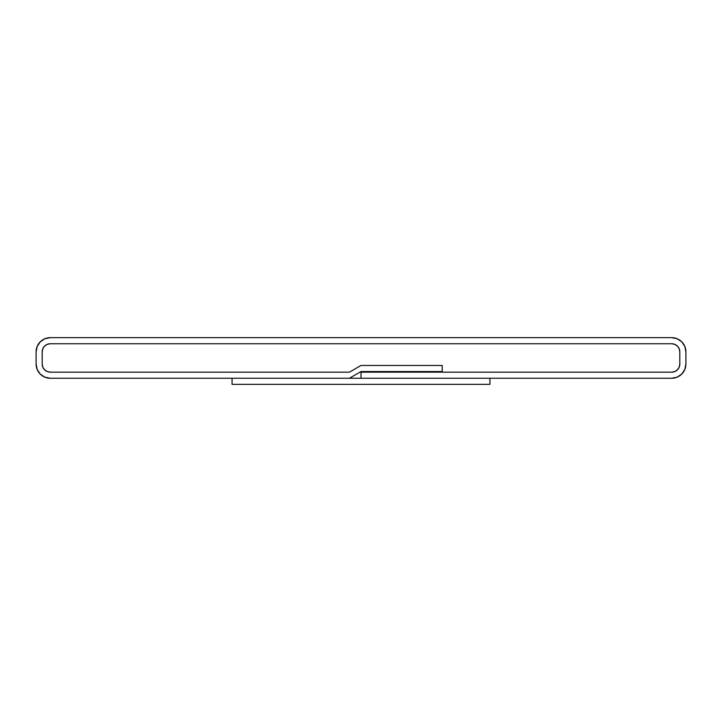 <?xml version="1.0" encoding="UTF-8"?>
<svg xmlns="http://www.w3.org/2000/svg" width="722" height="722" viewBox="0 0 722 722"><rect width="100%" height="100%" fill="white"/><g stroke="black" fill="none" stroke-linecap="round" stroke-linejoin="round"><path stroke-width="1.08" d="M50.314 378.265A14.214 14.214 0 0 1 36.1 364.05L36.1 351.867L36.1 364.05L37.183 369.483L40.261 374.095L44.872 377.182L50.314 378.256L349.394 378.256L361 371.559L442.225 371.559L442.225 365.467L361 365.467L349.394 372.173L50.314 372.173A8.123 8.123 0 0 1 42.192 364.05L42.192 351.867A8.123 8.123 0 0 1 50.314 343.744L671.686 343.744A8.123 8.123 0 0 1 679.808 351.867L679.808 364.05A8.123 8.123 0 0 1 671.686 372.173L361 372.173L361 378.256L671.686 378.256L677.128 377.182L681.739 374.095L684.817 369.483L685.9 364.05L685.9 351.867L684.817 346.425L681.739 341.813L677.128 338.726L671.686 337.652L50.314 337.652L44.872 338.726L40.261 341.813L37.183 346.425L36.1 351.867A14.214 14.214 0 0 1 50.314 337.643M684.817 369.483L685.9 364.05A14.214 14.214 0 0 1 671.686 378.256L677.128 377.182L681.739 374.095M40.261 341.813L44.872 338.726L50.314 337.652L671.686 337.652A14.214 14.214 0 0 1 685.9 351.867L684.817 346.425L681.739 341.813L677.128 338.726M50.314 378.256L349.394 378.256L361 371.559L442.225 371.559L442.225 365.467L361 365.467L349.394 372.173L50.314 372.173L47.21 371.55L44.574 369.79L42.815 367.155L42.192 364.05L42.192 351.867L42.815 348.753L44.574 346.118L47.21 344.358L50.314 343.744L671.686 343.744L674.79 344.358L677.426 346.118L679.185 348.753L679.808 351.867L679.808 364.05L679.185 367.155L677.426 369.79L674.79 371.55L671.686 372.173L361 372.173L361 378.256L671.686 378.256M685.9 364.05L685.9 351.867M36.1 364.05L37.183 369.483L40.261 374.095L44.872 377.182M50.314 372.173L349.394 372.173L361 365.467L442.225 365.467L442.225 372.173L671.686 372.173L442.225 372.173L442.225 365.467L361 365.467L349.394 372.173L50.314 372.173L47.21 371.55L50.314 372.173A8.123 8.123 0 0 1 42.192 364.05L42.192 351.867A8.123 8.123 0 0 1 50.314 343.744L671.686 343.744L674.79 344.358L671.686 343.744A8.123 8.123 0 0 1 679.808 351.867L679.808 364.05A8.123 8.123 0 0 1 671.686 372.164M44.574 346.118L47.21 344.358L44.574 346.118L42.815 348.753L42.192 351.867L42.192 364.05M677.426 369.79L674.79 371.55L677.426 369.79L679.185 367.155L679.808 364.041M42.192 364.041L42.815 367.155L44.574 369.79L47.21 371.55M671.686 372.173L674.79 371.55M679.808 364.05L679.808 351.867L679.185 348.753L677.426 346.118L674.79 344.358L671.686 343.744L50.314 343.744L47.21 344.358M232.06 384.357L232.06 378.256L489.949 378.256L489.949 384.357L232.06 384.357L489.949 384.357L489.949 378.256L232.06 378.256L232.06 384.357"/></g></svg>
